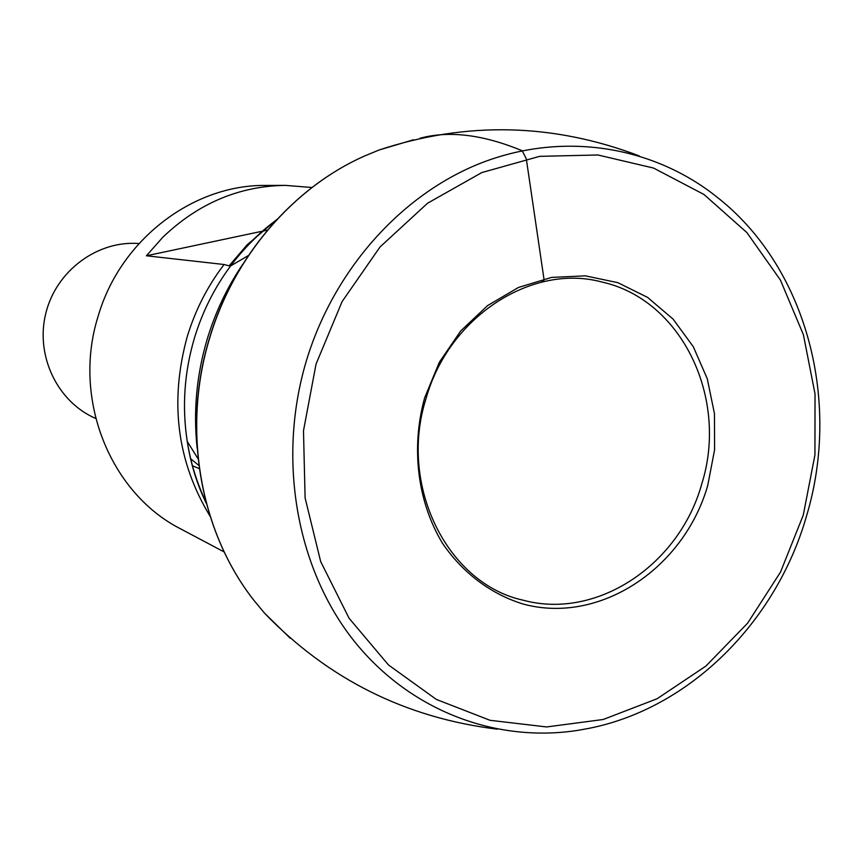 <?xml version="1.0" encoding="UTF-8"?>
<svg xmlns="http://www.w3.org/2000/svg" width="863" height="863" viewBox="0 0 863 863"><rect width="100%" height="100%" fill="white"/><g stroke="black" fill="none" stroke-linecap="round" stroke-linejoin="round"><path stroke-width="1.29" d="M197.185 448.318C193.193 411.597 196.516 375.243 207.163 339.288C215.297 312.33 227.142 287.379 242.686 264.412M277.12 219.267L247.174 244.779L229.105 265.836L224.089 264.51L146.386 255.782L261.467 231.392M231.004 265.426L231.737 265.265M262.428 231.187L267.53 230.108M146.386 255.782L162.816 237.239C198.274 203.366 239.094 186.074 285.265 185.383L311.996 187.498M224.197 551.975L180.874 528.997C110.194 493.302 71.974 398.771 98.123 316.29C120.205 239.741 192.913 184.477 265.858 185.437L285.265 185.383M198.9 465.459L190.54 458.695M95.717 418.436C57.519 402.072 35.135 355.761 45.815 313.291C56.16 270.755 97.562 240.216 138.975 243.539M290.238 638.264L264.499 613.118L254.337 600.875C200.065 532.309 181.694 429.45 209.644 338.177C233.787 256.538 293.075 187.821 364.359 156.095L379.051 150.011L413.55 139.763M707.692 485.642C683.744 568.879 599.192 625.06 522.698 603.917C490.702 593.917 462.676 572.892 442.482 543.259C417.563 501.953 410.766 448.005 424.639 397.854L439.343 362.244L460.745 330.928L487.617 305.567L518.48 287.444L551.64 277.401L585.341 275.836L617.843 282.665L647.574 297.379L673.097 319.116L693.291 346.699L707.272 378.738L714.456 413.668L714.586 449.86L707.692 485.642M806.452 516.301C776.236 621.554 690.411 707.994 589.569 728.232L578.534 730.249C495.189 743.496 407.412 709.979 351.532 637.768C295.955 565.459 277.444 457.929 306.246 361.219C333.733 269.828 401.273 194.52 480.831 163.107C560.605 132.007 647.53 144.984 711.49 192.794L720.303 199.72C807.39 270.356 840.994 402.072 806.463 516.247M541.468 281.899L543.517 281.392L544.024 279.385L526.29 158.738L522.158 150.734C482.989 134.531 448.922 130.378 419.947 138.274M275.567 220.95C258.641 233.539 243.668 248.533 230.648 265.912C214.477 287.67 202.395 311.748 194.402 338.134C184.315 372.331 181.931 406.743 187.239 441.392C190.647 462.838 196.915 483.075 206.02 502.104M210.13 516.311C177.001 461.683 169.364 401.824 187.206 336.753C195.254 310.227 207.541 286.138 224.089 264.51M426.095 398.35C449.202 315.793 532.762 263.291 601.608 281.953C681.943 299.493 728.847 398.566 701.738 483.992C679.472 564.715 596.916 620.411 522.902 600.141C447.951 583.798 398.048 486.203 426.085 398.382M316.041 364.067L303.485 430.788L305.103 497.919L320.68 561.576L349.073 618.242L388.447 664.931L436.354 699.429L490.033 720.303L546.592 726.948L603.161 719.505L657.067 698.771L705.912 666.063L747.628 623.151L780.508 572.093L803.259 515.189L814.942 454.93L815.028 393.895L803.41 334.725L780.432 280.087L746.862 232.546L703.992 194.499L653.582 168.069L597.908 154.984L539.634 156.343L481.791 172.578L427.541 203.237L380.022 246.991L342.082 301.608L316.041 364.067M276.494 219.936C259.439 232.363 244.153 247.681 230.648 265.912L248.447 255.491M206.365 503.431C197.066 484.488 190.691 463.809 187.239 441.392L198.123 458.9M199.331 468.652L192.276 465.653M364.359 156.095C292.924 187.875 233.625 256.57 209.493 338.156C181.564 429.364 199.946 532.191 254.337 600.875M264.499 613.118C328.242 679.267 405.837 717.951 497.282 729.17M379.051 150.011C466.29 121.198 552.967 123.15 639.105 155.858"/></g></svg>
